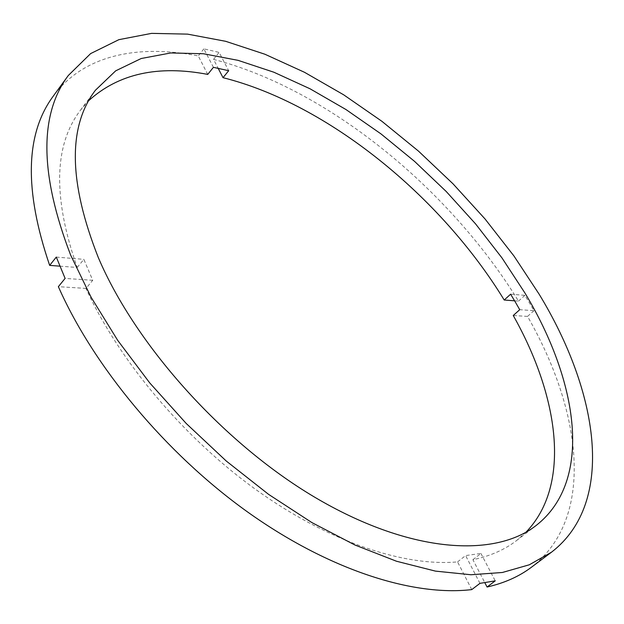 <?xml version="1.0" encoding="UTF-8"?>
<svg xmlns="http://www.w3.org/2000/svg" width="624" height="624" viewBox="0 0 624 624"><rect width="100%" height="100%" fill="white"/><g stroke="black" fill="none" stroke-linecap="round" stroke-linejoin="round"><path stroke-width="0.47" stroke-dasharray="3.12 2.34" d="M59.865 266.159L77.189 267.478C52.744 197.551 53.843 145.119 80.488 110.175L88.678 100.69M77.189 267.478L83.85 259.342L92.734 280.309L85.972 288.413L58.367 286.666M510.611 294.193L524.885 295.355L529.519 302.999L533.988 310.674L519.73 309.691M533.988 310.674L527.537 316.407C581.662 410.748 595.943 517.733 531.383 567.271M471.76 589.602L457.564 561.896C403.845 566.725 328.302 541.741 255.497 489.317C182.816 436.808 118.552 359.915 85.972 288.413M526.009 532.178L516.633 540.501C504.777 549.705 490.199 556.101 472.906 559.705L484.848 582.73M527.537 316.407L513.256 315.502M514.605 300.815L518.513 301.111C449.42 188.729 327.865 89.06 213.533 59.381L218.143 68.273M207.737 74.396L198.276 55.926C138.902 44.101 83.655 54.701 53.524 95.792M524.885 295.355L518.513 301.111M213.533 59.381L219.125 52.393L228.696 70.707M213.416 67.33L203.869 48.851L219.125 52.393M203.869 48.851L198.276 55.926M457.564 561.896L465.613 555.578L480.925 553.457L472.906 559.705M56.3 257.088L83.85 259.342M92.734 280.309L65.107 278.405M479.957 583.354L465.613 555.578M480.925 553.457L495.238 580.85M80.488 110.175L95.417 90.238M516.633 540.501L536.367 525.299"/><path stroke-width="0.94" d="M526.009 532.178C571.826 484.684 558.706 396.17 513.256 315.502L519.73 309.691L515.268 301.93L510.611 294.193L504.208 300.019L514.605 300.815M218.143 68.273L223.025 77.68C327.584 103.857 440.825 196.24 504.208 300.019M223.025 77.68L228.696 70.707L213.416 67.33L207.737 74.396C158.184 64.904 118.498 73.671 88.678 100.69M98.257 257.431C68.663 182.372 67.712 126.641 95.417 90.238L115.674 70.84L141.196 58.508L170.82 52.954L203.455 53.75L238.095 60.356L273.889 72.228L310.066 88.803L345.953 109.528L380.968 133.887L414.562 161.382L446.254 191.529L475.55 223.868L501.961 257.899L525.01 293.116C578.074 381.209 593.603 480.316 536.367 525.299C495.089 557.809 412.058 553.488 318.934 499.676C225.982 446.027 136.063 346.515 98.257 257.431M539.214 294.31C598.003 390.998 616.66 502.016 551.46 552.224L529.3 564.79L502.375 572.489L470.933 574.751L435.412 571.108L396.466 561.233L354.962 545.025L311.945 522.616L268.624 494.395L226.286 461.05L186.233 423.493L149.69 382.863L117.725 340.392L91.182 297.398L70.652 255.122C39.78 174.611 38.992 114.746 68.297 75.504L90.644 53.586L118.872 39.671L151.601 33.368L187.567 34.125L225.654 41.301L264.904 54.233L304.473 72.275L343.668 94.809L381.849 121.267L418.478 151.109L453.032 183.83L485.012 218.938L513.919 255.941L539.214 294.31M551.46 552.224L531.383 567.271C519.191 576.467 504.426 583.058 487.079 587.028L495.238 580.85L479.957 583.354L471.76 589.602C413.065 596.552 328.809 570.047 247.12 511.641C165.563 453.157 93.608 366.436 58.367 286.666L65.107 278.405L56.3 257.088L49.663 265.379L59.865 266.159M484.848 582.73L487.079 587.028M49.663 265.379C23.993 190.125 25.28 133.591 53.524 95.792L68.297 75.504"/></g></svg>
